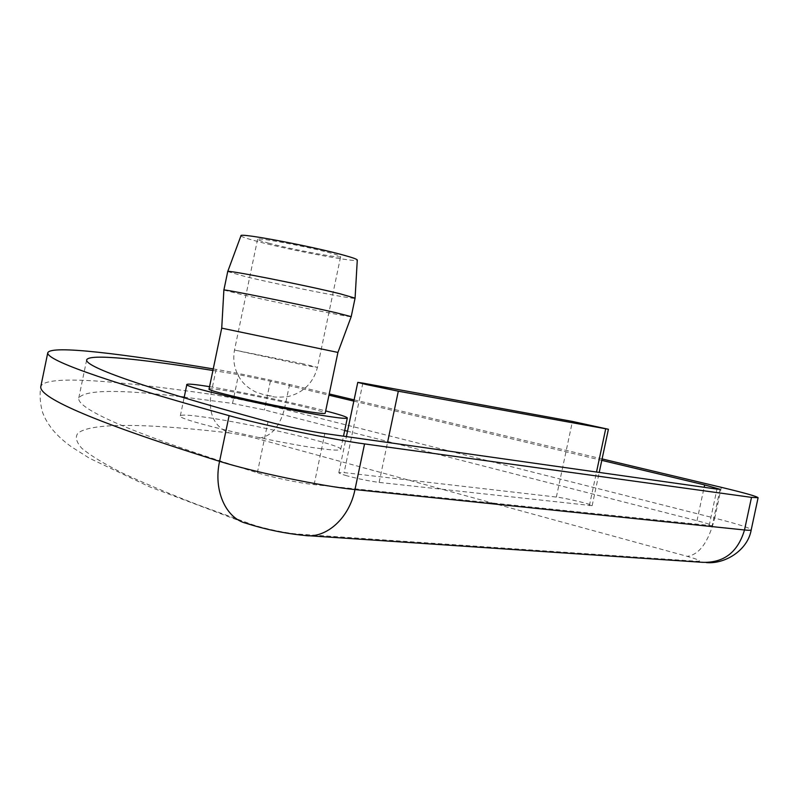 <?xml version="1.0" encoding="UTF-8"?>
<svg xmlns="http://www.w3.org/2000/svg" width="798" height="798" viewBox="0 0 798 798"><rect width="100%" height="100%" fill="white"/><g stroke="black" fill="none" stroke-linecap="round" stroke-linejoin="round"><path stroke-width="0.6" stroke-dasharray="3.99 2.99" d="M321.385 448.735C276.627 443.269 174.493 419.279 180.338 415.848C181.126 414.561 188.936 414.95 203.779 417.025C249.844 423.259 343.549 445.194 340.736 449.354C340.327 450.541 333.883 450.331 321.385 448.735M209.545 386.671L210.073 386.761C240.747 391.678 295.888 403.209 325.664 410.92M346.98 475.817C341.564 474.281 338.851 473.224 338.831 472.635L344.078 472.606L556.366 497.064C565.582 498.012 593.243 504.655 592.156 505.683L379.13 482.401C369.324 481.124 358.611 478.93 346.98 475.817M209.056 389.025C209.515 388.407 214.971 388.935 225.445 390.611C258.562 395.798 327.3 411.359 325.175 413.284M221.724 328.148L337.923 352.427M223.879 290.053L241.395 294.502C277.106 302.701 352.377 317.923 351.2 316.656M227.719 271.569L245.146 276.527C280.866 285.235 356.467 300.168 355.08 298.173M240.976 235.719C240.956 236.577 246.163 238.403 256.577 241.196C289.175 250.063 358.96 263.2 357.285 260.018M268.517 243.111C291.609 249.425 341.584 258.831 340.636 256.637C340.636 256.078 337.345 254.901 330.771 253.096C308.078 246.762 255.809 236.936 257.584 239.29C257.674 239.899 261.315 241.176 268.517 243.111M271.4 396.047L265.165 395.03L271.4 396.047M213.246 368.905L216.108 369.384C233.515 372.257 268.936 379.549 289.564 384.486L329.225 393.933M354.103 399.858L602.101 458.93M212.916 370.471L238.542 374.631L270.402 381.175L328.966 395.17M353.843 401.115L601.792 460.356M344.696 430.481L264.397 409.913L232.537 403.419L184.238 397.135M180.408 396.686C119.191 389.294 85.316 389.703 78.793 397.933C76.508 407.718 122.244 430.591 257.345 472.785C271.43 477.254 300.218 483.259 314.113 484.615L712.225 525.712C711.876 524.924 706.799 523.269 696.993 520.725L347.529 431.209M362.861 383.11L344.078 472.606M303.35 363.868L234.502 350.053L307.2 365.743L317.454 367.389L303.35 363.868M229.355 432.945C158.104 424.636 92.249 421.174 77.755 433.354C75.012 437.224 76.369 442.202 81.815 448.296C89.865 455.06 102.802 463.03 120.638 472.187C141.396 482.012 167.271 492.945 198.263 504.964L251.48 524.276C262.931 528.366 286.861 533.413 298.632 534.101L697.073 561.273C702.34 561.373 699.038 559.737 687.188 556.346L255.949 438.311C246.602 435.868 237.744 434.082 229.355 432.945C214.463 426.95 208.318 414.072 210.921 394.312C228.398 396.825 263.819 404.057 284.377 409.294C279.12 428.416 269.644 438.082 255.949 438.311M298.632 534.101L308.996 535.747M216.108 369.384L210.921 394.312C119.102 380.935 45.247 374.302 40.808 386.521C38.683 398.541 41.965 411.868 43.601 414.83C45.137 418.85 48.02 423.668 52.249 429.284C57.386 435.518 63.86 441.414 71.68 447L89.416 458.212L149.435 486.77L246.003 523.259L251.48 524.276M289.564 384.486L284.377 409.294L714.739 518.141C708.554 541.992 699.377 554.73 687.188 556.346M706.29 562.57L697.073 561.273M721.332 487.329L714.739 518.141C738.02 524.087 750.18 527.977 751.217 529.822M232.537 403.419L238.542 374.631M270.402 381.175L264.397 409.913M257.345 472.785L268.018 421.693M314.113 484.615L324.816 433.543M709.123 525.782L716.973 489.104M696.993 520.725L704.145 487.289M379.13 482.401L387.539 442.431M589.353 505.713L596.515 472.037M556.366 497.064L572.425 421.434M180.338 415.848L184.099 397.793M338.831 472.635L346.392 436.606M257.584 239.29L234.502 350.053C232.497 360.985 234.682 370.99 241.056 380.087C244.437 384.806 249.325 388.776 255.719 391.998L264.577 394.93C272.138 395.988 271.719 398.262 288.447 396.496C303.629 392.516 313.305 382.811 317.454 367.389L340.636 256.637M86.663 359.868L78.793 397.933M720.015 489.284L712.225 525.712M340.736 449.354L343.499 436.197M592.156 505.683L599.228 472.426"/><path stroke-width="1.2" d="M325.664 410.92C339.878 414.601 347.09 416.955 347.32 418.002C346.99 418.81 340.606 418.262 328.168 416.366C283.639 409.753 181.296 386.541 186.862 384.476C187.54 383.629 195.101 384.357 209.545 386.671M366.152 384.516L357.773 382.362L362.861 383.11L572.425 421.434L608.405 429.264L398.312 391.2L366.152 384.516M221.724 328.148L337.923 352.427L325.175 413.284C324.906 413.873 320.148 413.454 310.911 412.037C278.492 407.18 205.325 390.581 209.056 389.025L221.724 328.148L223.879 290.053L227.719 271.569C224.866 269.285 305.524 285.205 340.177 293.814L355.08 298.153L351.21 316.646L336.207 312.776C301.295 304.656 220.418 288.327 223.879 290.053M355.08 298.153L357.285 260.018C357.145 259.24 352.636 257.624 343.748 255.18C312.317 246.363 238.871 232.537 240.976 235.719L227.729 271.549M602.101 458.93L721.332 487.329C744.704 492.935 756.953 496.396 758.1 497.723L751.507 497.373L364.556 443.907C332.746 439.678 261.953 424.915 229.106 415.648C92.079 377.604 46.274 359.22 47.78 352.736C51.281 344.786 123.201 353.973 213.246 368.905M329.225 393.933L354.103 399.858M601.792 460.356L704.654 484.925L720.015 489.284L716.973 489.104L324.816 433.543C311.021 431.648 282.223 425.643 268.018 421.693C131.83 384.337 85.117 366.083 86.663 359.868C89.137 353.324 142.234 359.309 212.916 370.471M328.966 395.17L353.843 401.115M184.238 397.135L180.408 396.686M347.529 431.209L344.696 430.481M304.637 535.448C326.133 538.879 349.334 518.251 354.97 489.573C322.921 486.501 252.168 471.748 219.58 461.344C213.206 490.052 225.644 518.191 246.003 523.259C265.305 529.413 284.856 533.483 304.637 535.448M229.106 415.648L219.58 461.344C83.561 418.83 38.633 396.247 40.808 386.521L47.78 352.736M706.29 562.57C724.943 564.395 747.856 550.231 751.217 529.822C751.068 530.361 748.833 530.411 744.514 529.972C737.821 552.306 723.766 563.089 702.34 562.311L308.996 535.747M751.507 497.373L744.514 529.972L354.97 489.573L364.556 443.907M704.145 487.289L704.654 484.925M387.539 442.431L398.312 391.2M596.515 472.037L605.692 428.875M184.099 397.793L186.862 384.476M346.392 436.606L357.773 382.362M758.1 497.723L751.217 529.822M343.499 436.197L347.32 418.002M599.228 472.426L608.405 429.264M337.923 352.427L351.2 316.656"/></g></svg>
